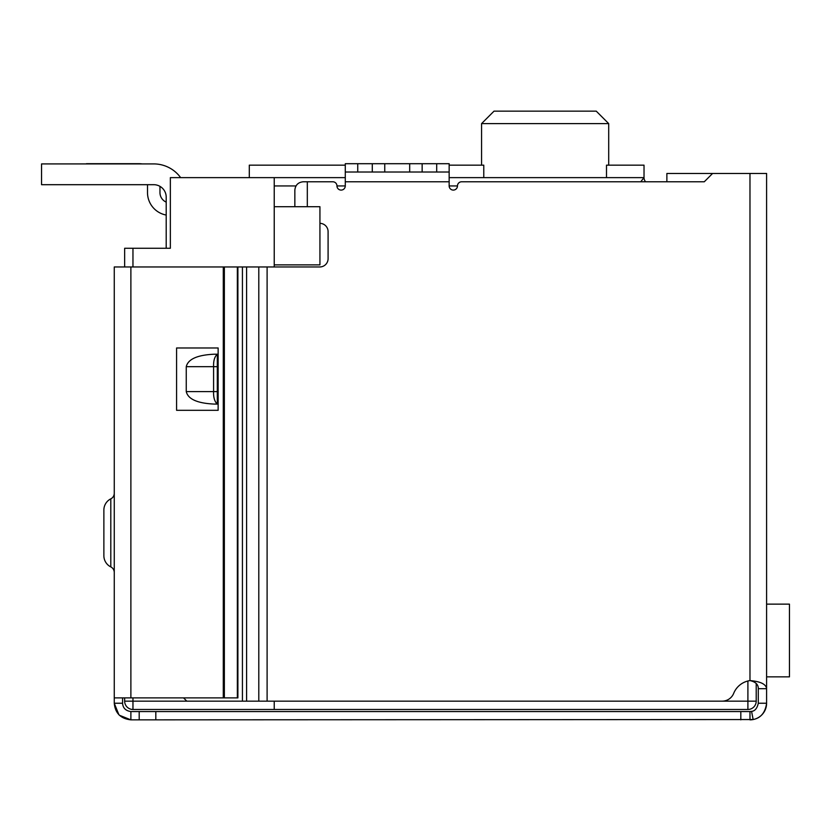 <?xml version="1.0" encoding="UTF-8"?>
<svg xmlns="http://www.w3.org/2000/svg" width="831" height="831" viewBox="0 0 831 831"><rect width="100%" height="100%" fill="white"/><g stroke="black" fill="none" stroke-linecap="round" stroke-linejoin="round"><path stroke-width="1.25" d="M274.23 701.156L274.23 709.466L747.9 709.466L747.9 701.156L274.23 701.156M274.23 266.959L274.23 264.881L319.935 264.881L319.935 206.711L274.23 206.711L274.23 264.881M274.23 206.711L274.23 185.936L295.961 185.936M345.281 177.626L274.23 177.626L274.23 185.936M124.65 697.884L124.65 701.156A8.31 8.31 0 0 0 132.96 709.466A8.31 8.31 0 0 1 124.65 701.156L132.96 701.156L132.96 709.466L274.23 709.466M747.9 681.005L747.9 701.156L756.21 701.156A8.31 8.31 0 0 1 747.9 709.466A8.31 8.31 0 0 0 756.21 701.156L756.21 683.466M274.23 177.626L170.355 177.626L170.355 248.261L124.65 248.261L124.65 266.959M246.589 701.156L242.434 701.156L242.434 266.959L246.589 266.959L246.589 701.156L722.118 701.156A12.465 12.465 0 0 0 733.68 693.366A20.775 20.775 0 0 1 749.978 680.589C760.479 681.462 766.016 684.162 766.598 688.691L766.598 173.471L666.878 173.471L666.878 181.781L645.614 181.781A6.232 6.232 0 0 1 644.025 177.626L640.743 181.781M606.495 177.626L606.495 165.161L644.025 165.161L644.025 177.626L449.156 177.626M137.115 248.261L166.2 248.261L166.2 197.155A12.465 12.465 0 0 0 153.735 184.69L41.55 184.69L41.55 163.915L153.735 163.915A33.24 33.24 0 0 1 180.639 177.626M249.3 177.626L249.3 165.161L345.281 165.161M449.156 165.161L483.777 165.161L483.777 177.626M608.707 165.161L608.707 123.611L481.565 123.611L494.03 111.146L481.565 123.611L481.565 165.161M608.707 123.611L596.243 111.146L608.707 123.611M596.243 111.146L494.03 111.146M86.424 163.915L78.945 163.915M139.192 163.707L86.424 163.707L139.192 163.707A20.775 20.775 0 0 1 142.122 163.915L153.735 163.915L142.122 163.915M159.968 186.362L159.968 192.584A10.388 10.388 0 0 0 166.2 202.11M166.2 215.052A22.853 22.853 0 0 1 147.502 192.584L147.502 184.69M41.55 163.915L153.735 163.915M766.598 676.85L789.45 676.85L789.45 604.137L766.598 604.137M246.589 266.959L319.779 266.959A8.31 8.31 0 0 0 328.089 258.649L328.089 231.641A8.31 8.31 0 0 0 319.935 223.331M712.583 173.471L704.273 181.781L461.62 181.781A4.155 4.155 0 0 0 457.466 185.936A4.155 4.155 0 0 1 453.31 190.091A4.155 4.155 0 0 1 449.156 185.936L449.156 181.781L345.281 181.781L345.281 185.936A4.155 4.155 0 0 1 341.125 190.091A4.155 4.155 0 0 1 336.971 185.936A4.155 4.155 0 0 0 332.815 181.781L307.314 181.781L307.314 206.711M345.281 172.017L357.745 172.017L357.745 163.707L345.281 163.707L345.281 181.781M449.156 172.017L422.148 172.017L422.148 163.707L449.156 163.707L449.156 181.781M183.547 697.884L186.819 701.156L242.434 701.156M242.434 266.959L186.819 266.959M294.849 206.711L294.849 190.091C295.379 185.084 298.152 182.311 303.159 181.781L307.314 181.781M766.598 682.459L766.598 703.234C765.299 712.572 760.812 718.015 753.156 719.542L130.883 719.854L119.404 715.252M422.148 172.017L357.745 172.017M749.978 173.471L749.978 680.589C755.608 681.856 758.371 684.547 758.288 688.691L766.598 688.691M752.574 719.646A16.62 16.62 0 0 0 766.598 703.234L758.288 703.234L758.288 688.691M752.263 719.698A16.62 16.62 0 0 1 749.978 719.854L749.978 711.544L740.816 711.544L740.816 719.854M758.288 703.234C757.186 708.324 754.953 711.045 751.567 711.388A8.31 8.31 0 0 1 749.978 711.544L751.567 711.388L753.156 719.542M357.745 163.707L372.288 163.707L372.288 172.017M384.753 172.017L384.753 163.707L372.288 163.707M384.753 163.707L409.683 163.707L409.683 172.017M422.148 163.707L409.683 163.707M217.306 404.074L214.128 404.074C197.321 403.284 188.035 399.129 186.258 391.609L186.258 366.679C188.035 359.158 197.321 355.003 214.128 354.214L217.306 354.214L217.306 404.074C214.616 401.653 213.38 397.498 213.588 391.609L186.258 391.609M186.258 366.679L213.588 366.679C213.38 360.789 214.616 356.634 217.306 354.214M217.306 366.679L213.588 366.679L213.588 391.609L217.306 391.609M118.906 714.764L114.263 703.234L114.263 266.959L237.895 266.959L237.895 697.884L130.883 697.884L130.883 266.959M130.883 711.544L130.883 719.854C120.724 718.732 115.187 713.195 114.263 703.234L122.573 703.234C122.926 708.054 125.689 710.827 130.883 711.544L139.192 711.544L139.192 719.854M155.812 719.854L155.812 711.544L139.192 711.544M155.812 711.544L740.816 711.544M704.273 181.781L666.878 181.781M122.573 697.884L122.573 703.234M176.588 410.306L218.138 410.306L218.138 347.981L176.588 347.981L176.588 410.306M110.803 566.898L110.803 498.86A12.465 12.465 0 0 0 103.875 510.026L103.875 555.731A12.465 12.465 0 0 0 110.803 566.898A6.232 6.232 0 0 1 114.263 572.476M110.803 498.86A6.232 6.232 0 0 0 114.263 493.282M114.263 697.884L130.883 697.884M237.354 266.959L237.354 697.884M336.971 185.936L345.281 185.936M449.156 185.936L457.466 185.936M132.96 697.884L132.96 701.156L186.819 701.156M132.96 248.261L132.96 266.959M267.104 266.959L267.104 701.156M258.794 266.959L258.794 701.156M436.69 163.707L436.69 172.017M223.279 266.959L223.279 697.884M224.36 266.959L224.36 697.884"/></g></svg>
